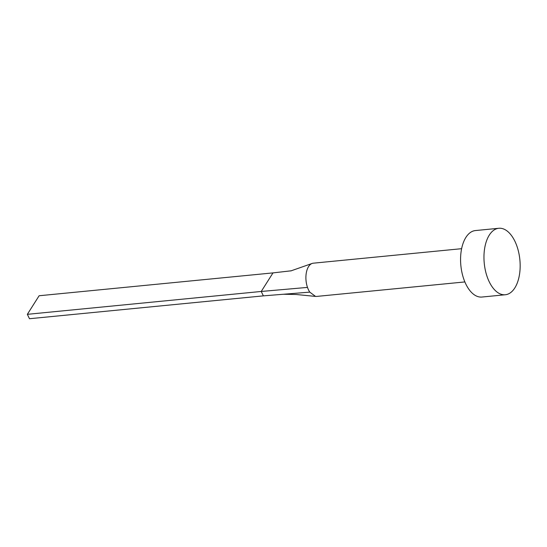 <?xml version="1.0" encoding="UTF-8"?>
<svg xmlns="http://www.w3.org/2000/svg" width="547" height="547" viewBox="0 0 547 547"><rect width="100%" height="100%" fill="white"/><g stroke="black" fill="none" stroke-linecap="round" stroke-linejoin="round"><path stroke-width="0.82" d="M316.583 296.419L315.537 296.412L309.78 292.132A16.697 8.95 -95.6 0 1 308.535 289.937A16.697 8.95 -95.6 0 1 307.496 287.407A16.697 8.95 -95.6 0 1 312.091 263.469A16.697 8.95 -95.6 0 1 313.328 263.182L461.62 248.687M505.312 294.751L481.921 297.042A33.401 17.894 -95.6 0 1 465.832 284.064A33.401 17.894 -95.6 0 1 461.394 249.863A33.401 17.894 -95.6 0 1 475.425 230.56L498.809 228.277A33.401 17.894 -95.6 0 1 514.898 241.254A33.401 17.894 -95.6 0 1 519.335 275.449A33.401 17.894 -95.6 0 1 505.312 294.751A33.401 17.894 -95.6 0 1 489.223 281.773A33.401 17.894 -95.6 0 1 484.786 247.579A33.401 17.894 -95.6 0 1 498.809 228.277M291.373 270.779L273.001 272.891L261.234 291.462L307.496 287.407M309.78 292.132L263.36 295.865L261.234 291.462L27.35 314.327L39.117 295.749L273.001 272.891M27.35 314.327L29.476 318.723L263.36 295.865M316.583 296.426L464.875 281.931M312.091 263.469L290.744 270.95M315.537 296.412L295.989 294.477L283.414 294.252"/></g></svg>
